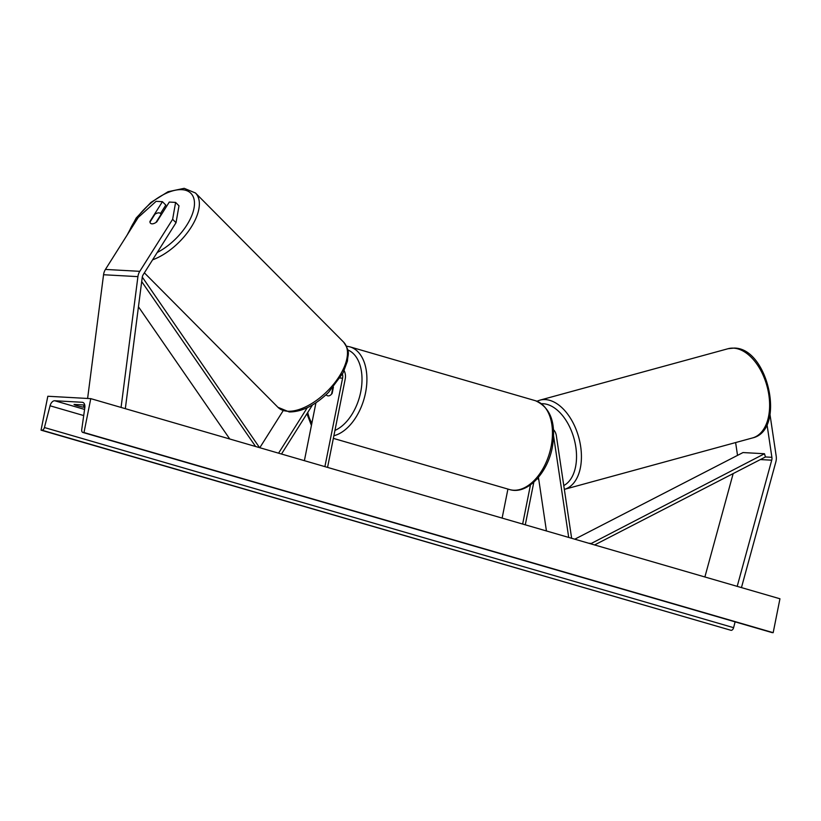 <?xml version="1.0" encoding="UTF-8"?>
<svg xmlns="http://www.w3.org/2000/svg" width="821" height="821" viewBox="0 0 821 821"><rect width="100%" height="100%" fill="white"/><g stroke="black" fill="none" stroke-linecap="round" stroke-linejoin="round"><path stroke-width="1.23" d="M307.28 407.698L278.576 453.171M283.163 410.695L259.795 447.722M327.558 467.395L345.231 378.943A10.437 8.2 93.2 0 0 344.143 370.682M324.9 466.626L342.583 378.173A6.958 5.47 93.2 0 0 342.429 374.099M312.493 404.927L281.5 454.023M304.386 460.673L315.952 402.752M332.844 387.779L331.581 394.111A6.958 4.228 106.2 0 1 327.6 395.784A6.958 4.228 106.2 0 1 326.111 394.716A6.958 4.228 -73.8 0 0 327.6 395.784A6.958 4.228 -73.8 0 0 332.166 393.362L333.408 387.122M160.475 213.532L165.811 205.086L162.425 201.679L149.935 221.454A6.958 3.51 -44.8 0 0 150.52 223.25A6.958 3.51 -44.8 0 0 151.988 223.835A6.958 3.51 -44.8 0 0 156.811 221.834L169.29 202.058L175.602 202.407L178.988 205.814L176.022 222.707L143.172 274.737A5.562 4.372 93.2 0 0 142.31 276.913A5.562 4.372 93.2 0 0 142.238 277.395L125.326 408.673M176.022 222.707L172.636 219.299L139.786 271.33A11.135 8.744 93.2 0 0 138.072 275.682A11.135 8.744 93.2 0 0 137.918 276.636L121.067 407.432M162.425 201.679L156.113 201.33L138.277 217.391L105.427 269.432A11.135 8.744 93.2 0 0 103.713 273.783A11.135 8.744 93.2 0 0 103.559 274.737L87.611 398.462M172.636 219.299L175.602 202.407M735.616 442.56L737.525 455.378M766.988 424.395L771.894 457.318A5.562 4.372 -86.8 0 1 771.832 459.729A5.562 4.372 -86.8 0 1 771.719 460.191L737.196 586.358M770.006 414.595L776.194 456.148A11.135 8.744 -86.8 0 1 776.071 460.961A11.135 8.744 -86.8 0 1 775.855 461.895L741.455 587.59M733.174 473.584L704.88 576.978M553.539 429.722A10.437 8.2 -86.8 0 1 556.34 435.694L571.632 538.278M553.641 436.362A6.958 5.47 -86.8 0 1 553.652 436.433L568.707 537.427M538.443 477.319L546.437 530.961M502.124 518.092L507.922 489.07M525.296 524.824L533.824 482.132M522.649 524.055L530.479 484.842M160.937 214.589L155.98 222.44A6.958 3.51 135.2 0 1 151.988 223.835A6.958 3.51 135.2 0 1 150.52 223.25A6.958 3.51 135.2 0 1 149.966 222.101L154.923 214.26A6.958 3.51 135.2 0 1 158.925 212.855A6.958 3.51 135.2 0 1 160.382 213.439A6.958 3.51 135.2 0 1 160.937 214.589L161.203 214.866M90.772 398.637L47.823 396.256L41.05 430.153L41.953 430.204A3.13 1.909 -73.8 0 0 44.426 427.536L50.06 405.79A5.911 3.602 106.2 0 1 54.74 400.751L82.233 402.28A5.911 3.602 106.2 0 1 82.726 402.362A5.911 3.602 106.2 0 1 84.82 407.719L81.731 429.609A3.13 1.909 -73.8 0 0 82.839 432.441A3.13 1.909 -73.8 0 0 83.095 432.482L83.999 432.534L90.772 398.637L779.95 598.776L773.177 632.673L83.999 432.534M84.871 407.278L83.578 407.206A8.692 0.965 11.3 0 1 74.034 404.435L84.758 405.03M735.113 621.856L733.605 627.675A3.13 1.909 -73.8 0 1 731.131 630.343L41.05 430.153M771.761 632.468A3.13 1.909 -73.8 0 0 772.017 632.581A3.13 1.909 -73.8 0 0 772.274 632.622L773.177 632.673M83.578 407.206L84.019 404.989M141.694 281.582L255.608 446.501M138.451 306.777L229.767 438.999M142.279 277.088L259.569 447.661M771.894 457.318L765.449 456.958L594.599 544.949M765.449 456.958L764.484 453.746L590.627 543.8M590.494 543.348L588.739 543.245M764.484 453.746L743.005 452.556L574.772 539.192M342.583 378.173L340.12 378.029M137.918 276.636L103.559 274.737M139.786 271.33L105.427 269.432M771.719 460.191L760.39 459.565M334.947 430.42A42.784 26.026 -73.8 0 0 360.727 391.945A42.784 26.026 -73.8 0 0 347.714 349.91M346.441 346.164L349.859 346.831A46.253 28.15 106.2 0 1 365.53 392.838A46.253 28.15 106.2 0 1 333.88 435.735M551.076 446.716A46.253 28.15 -73.8 0 0 535.415 400.71C550.665 407.596 556.299 423.123 552.338 447.281C547.586 473.101 527.154 495.073 509.605 489.562A46.253 28.15 -73.8 0 0 551.076 446.716M307.731 412.47A42.784 26.026 -73.8 0 0 311.888 423.113M157.211 252.499A42.784 21.592 -44.8 0 0 191.95 215.174A42.784 21.592 -44.8 0 0 181.862 189.672A42.784 21.592 -44.8 0 0 128.948 232.169M127.081 235.124L136.194 218.006L150.91 202.428L168.038 191.724L184.171 188.327L195.47 192.986A46.253 23.347 135.2 0 1 190.913 227.633A46.253 23.347 135.2 0 1 152.583 259.836M287.709 411.239A46.253 23.347 -44.8 0 0 333.798 383.982A46.253 23.347 -44.8 0 0 343.589 342.1C351.019 352.999 347.581 354.025 347.499 360.901L343.065 372.898L328.595 392.335C315.151 405.369 302.036 411.906 289.249 411.957L277.95 407.298A46.253 23.347 -44.8 0 0 287.709 411.239M84.584 409.422L54.74 400.751M83.198 402.557L82.233 402.28M731.131 630.343L41.953 430.204M772.274 632.622L83.095 432.482M83.711 415.559L50.06 405.79M733.605 627.675L44.426 427.536M752.477 437.952C786.231 430.471 768.507 347.971 734.241 348.073L728.083 348.709A46.253 27.668 74.7 0 1 733.543 348.145A46.253 27.668 74.7 0 1 768.046 390.457A46.253 27.668 74.7 0 1 752.477 437.952L564.273 489.398M564.345 489.378A46.253 27.668 -105.3 0 0 579.831 441.852A46.253 27.668 -105.3 0 0 545.349 399.591A46.253 27.668 -105.3 0 0 539.879 400.155L536.944 401.233M541.511 403.716A42.784 25.595 74.7 0 1 543.163 403.727A42.784 25.595 74.7 0 1 574.443 440.159A42.784 25.595 74.7 0 1 563.77 485.56M349.859 346.831L535.415 400.71M333.357 438.373L509.605 489.562M306.931 413.743L311.426 425.452M195.47 192.986L343.589 342.1M161.439 214.497L160.382 213.439M144.373 272.829L277.95 407.298M82.839 432.441L772.017 632.581M728.083 348.709L539.879 400.155M537.498 478.417L538.822 479.864"/></g></svg>
